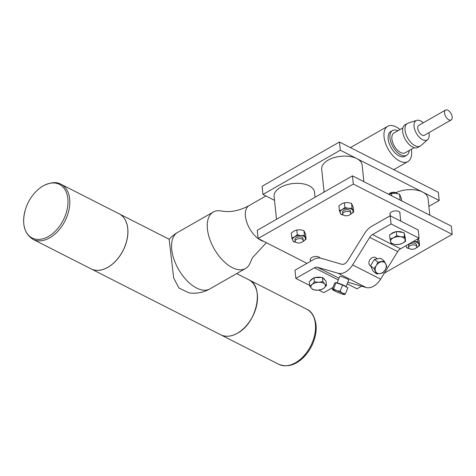 <?xml version="1.0" encoding="UTF-8"?>
<svg xmlns="http://www.w3.org/2000/svg" width="476" height="476" viewBox="0 0 476 476"><rect width="100%" height="100%" fill="white"/><g stroke="black" fill="none" stroke-linecap="round" stroke-linejoin="round"><path stroke-width="0.71" d="M276.496 219.311L274.099 196.451A20.325 10.859 -6 0 1 274.087 195.303A20.325 10.859 -6 0 1 294.239 183.433A20.325 10.859 -6 0 1 314.523 192.203L315.053 197.254M324.096 192.084L321.693 169.224A20.325 10.859 -6 0 1 321.687 168.076A20.325 10.859 -6 0 1 335.003 157.366A20.325 10.859 -6 0 1 356.78 158.591A20.325 10.859 -6 0 1 362.123 164.976L363.872 181.659M395.877 192.709A20.325 10.859 -6 0 1 422.7 192.108A20.325 10.859 -6 0 1 428.037 198.492L429.792 215.182M412.513 249.281A4.064 2.172 -6 0 1 408.67 247.514A4.064 2.172 -6 0 1 412.912 244.896A4.064 2.172 -6 0 1 416.756 246.663A4.064 2.172 -6 0 1 412.513 249.281M416.756 246.663L416.565 244.884A4.064 2.172 174 0 0 412.722 243.117A4.064 2.172 174 0 0 408.479 245.735L408.67 247.514M298.993 242.992A4.064 2.172 -6 0 1 295.15 241.225A4.064 2.172 -6 0 1 299.392 238.607A4.064 2.172 -6 0 1 303.236 240.374A4.064 2.172 -6 0 1 298.993 242.992M303.236 240.374L303.051 238.601A4.064 2.172 174 0 0 299.208 236.834A4.064 2.172 174 0 0 294.965 239.446L295.15 241.225M346.593 215.765A4.064 2.172 -6 0 1 342.75 213.998A4.064 2.172 -6 0 1 346.992 211.38A4.064 2.172 -6 0 1 350.836 213.147A4.064 2.172 -6 0 1 346.593 215.765M350.836 213.147L350.645 211.368A4.064 2.172 174 0 0 346.808 209.601A4.064 2.172 174 0 0 342.565 212.219L342.75 213.998M404.38 233.978A7.319 3.909 -6 0 1 404.552 234.442A7.319 3.909 -6 0 1 404.6 234.727L404.63 234.995M310.519 280.697A7.319 3.909 -6 0 1 311.59 279.329A7.319 3.909 -6 0 1 313.434 278.192M314.874 277.663A7.319 3.909 -6 0 1 321.342 277.454M323.031 278.079A7.319 3.909 -6 0 1 324.787 279.93M310.525 260.497A5.081 2.713 -6 0 1 310.245 259.765A5.081 2.713 -6 0 1 311.863 257.486A5.081 2.713 -6 0 1 320.14 258.075M390.255 214.89A5.081 2.713 -6 0 1 389.975 214.152A5.081 2.713 -6 0 1 391.593 211.874A5.081 2.713 -6 0 1 396.925 210.951A5.081 2.713 -6 0 1 400.078 213.093A5.081 2.713 -6 0 1 399.959 213.867M346.052 286.701L348.813 279.971A4.879 0.458 -157.7 0 0 347.236 278.936A4.879 0.458 -157.7 0 0 342.488 276.931A4.879 0.458 -157.7 0 0 339.787 276.27L337.026 283A4.879 0.458 22.3 0 1 339.727 283.66A4.879 0.458 22.3 0 1 344.469 285.665A4.879 0.458 22.3 0 1 346.052 286.701L346.088 287.087M377.42 258.896L376.082 257.843A4.879 3.665 128.3 0 0 373.553 257.272A4.879 3.665 128.3 0 0 369.328 260.83A4.879 3.665 128.3 0 0 370.036 265.501L370.649 265.983M274.503 200.331L262.954 194.458L340.304 150.208L439.181 200.485L428.87 206.388M306.966 263.353L258.123 238.518L257.26 230.319L352.46 175.858L451.337 226.136L452.2 234.335L384.37 273.141M347.891 282.226L366.068 287.492A16.261 10.603 -63 0 0 380.633 279.162L397.734 251.608A6.503 4.242 117 0 1 400.524 248.799L419.064 238.19L391.052 223.946L372.512 234.549L400.524 248.799M309.632 285.41L295.852 278.406L314.398 267.798A6.503 4.242 117 0 1 317.433 267.274L338.055 273.248A16.261 10.603 -63 0 0 352.615 264.912L369.715 237.363A6.503 4.242 117 0 1 372.512 234.549M295.852 278.406L294.989 270.201L313.535 259.593A16.261 10.603 117 0 1 321.116 258.289L341.738 264.263A6.503 4.242 -63 0 0 347.563 260.925L364.664 233.377A16.261 10.603 117 0 1 371.649 226.35L390.189 215.741L391.052 223.946M318.831 290.086L323.87 292.651L332.92 287.468M390.921 234.097A7.319 3.909 -6 0 1 395.651 231.794M396.996 231.592A7.319 3.909 -6 0 1 402.72 232.449M390.189 215.741L418.208 229.985L419.064 238.19M386.81 266.423L384.275 261.092L377.896 262.151L376.272 265.59L374.047 268.547L376.581 273.884L380.074 273.587L382.96 272.819L385.185 269.856L386.81 266.423M376.581 273.884L373.095 271.13L370.56 265.798L374.41 259.402L380.788 258.337L384.275 261.092M370.56 265.798L374.047 268.547M374.41 259.402L377.896 262.151M376.272 265.59A6.503 4.891 -51.7 0 1 381.389 261.86A6.503 4.891 -51.7 0 1 385.846 263.996A6.503 4.891 -51.7 0 1 385.185 269.856A6.503 4.891 128.3 0 1 380.074 273.587A6.503 4.891 -51.7 0 1 375.618 271.451A6.503 4.891 -51.7 0 1 376.272 265.59M333.521 288.861L332.67 289.515L332.254 289.093L334.801 282.893L336.068 282.661L333.521 288.861L336.58 290.604L340.072 291.27L342.619 285.07L347.908 287.706L345.362 293.912L342.5 293.127L340.072 291.27M332.67 289.515A6.503 0.607 22.3 0 1 336.58 290.604A6.503 0.607 -157.7 0 1 342.5 293.127A6.503 0.607 22.3 0 1 344.511 294.567A6.503 0.607 22.3 0 1 344.487 294.567A6.503 0.607 22.3 0 1 340.596 293.478A6.503 0.607 22.3 0 1 334.676 290.949A6.503 0.607 22.3 0 1 332.617 289.694A6.503 0.607 22.3 0 1 332.67 289.515L332.254 289.093M336.068 282.661L342.619 285.07M344.511 294.567L345.362 293.912M397.353 193.577A4.879 2.606 174 0 0 396.669 193.113A4.879 2.606 174 0 0 389.154 193.899A4.879 2.606 174 0 0 388.737 194.303M396.669 193.113L396.026 192.78A4.094 2.19 174 0 0 389.713 193.44L389.154 193.899M361.564 286.189L357 288.795L347.23 283.827M258.123 238.518L353.323 184.057L452.2 234.335M352.46 175.858L353.323 184.057M388.892 194.381L391.504 193.452L395.467 193.274L399.542 194.196L401.393 198.48L401.643 200.866M391.754 195.838L391.504 193.452M400.161 200.11L399.542 194.196M312.125 284.452A7.319 3.909 -6 0 1 318.706 282.274A7.319 3.909 -6 0 1 324.715 284.047L322.841 281.584L318.706 282.274L314.452 281.857L312.125 284.452L309.686 285.951L311.56 288.408A7.319 3.909 -6 0 1 312.125 284.452M317.563 290.181A7.319 3.909 -6 0 1 311.56 288.408L313.309 289.771L317.563 290.181L321.699 289.497L324.144 287.998A7.319 3.909 -6 0 1 317.563 290.181M324.144 287.998A7.319 3.909 174 0 0 324.715 284.047L326.465 285.404L324.144 287.998M314.452 281.857L314.017 277.692L311.631 279.739L309.251 281.786L309.686 285.951M314.017 277.692L322.407 277.419L326.03 281.239L326.465 285.404M322.407 277.419L322.841 281.584M390.034 238.904L390.635 241.665A7.319 3.909 -6 0 1 393.438 237.827L390.034 238.904L389.6 234.739L396.282 231.485L404.053 232.645L405.135 237.06L405.576 241.225L405.094 239.571A7.319 3.909 -6 0 1 402.291 243.403A7.319 3.909 -6 0 1 395.062 244.45L398.888 244.48L402.291 243.403L405.576 241.225M400.667 236.78A7.319 3.909 -6 0 1 405.094 239.571L404.493 236.816L400.667 236.78L396.722 235.656L393.438 237.827A7.319 3.909 -6 0 1 400.667 236.78M390.635 241.665A7.319 3.909 174 0 0 395.062 244.45L391.123 243.319L390.635 241.665M404.053 232.645L404.493 236.816M396.282 231.485L396.722 235.656M339.412 210.642L342.208 209.559A6.503 3.475 174 0 0 340.286 213.034L339.412 210.642L338.912 205.876L341.607 203.817L344.41 202.734L347.926 202.58L351.55 203.395L353.198 207.203L353.698 211.969L352.05 208.161L348.533 208.315L344.91 207.5L344.41 202.734M343.505 215.087A6.503 3.475 174 0 1 340.286 213.034L341.06 214.45L343.535 215.11M350.306 214.39L351.002 214.027A6.503 3.475 174 0 0 352.924 210.553A6.503 3.475 174 0 0 348.533 208.315A6.503 3.475 -6 0 0 342.208 209.559L344.91 207.5M350.324 214.373A6.503 3.475 174 0 0 351.002 214.027L353.698 211.969M352.05 208.161L351.55 203.395M291.812 237.875L294.614 236.792A6.503 3.475 174 0 0 292.686 240.267L291.812 237.875L291.312 233.109L294.007 231.05L296.81 229.968L300.326 229.807L303.95 230.628L305.598 234.436L306.098 239.196L304.45 235.394L300.933 235.549L297.31 234.727L296.81 229.968M295.905 242.32A6.503 3.475 174 0 1 292.686 240.267L293.46 241.677L295.935 242.344M302.706 241.618L303.402 241.261A6.503 3.475 174 0 0 305.324 237.786A6.503 3.475 174 0 0 300.933 235.549A6.503 3.475 -6 0 0 294.614 236.792L297.31 234.727M302.724 241.6A6.503 3.475 174 0 0 303.402 241.261L306.098 239.196M304.45 235.394L303.95 230.628M416.226 247.907L419.618 245.485L419.112 240.719L418.237 238.327M405.879 245.735L406.974 247.966L409.455 248.627M406.052 245.634A6.503 3.475 174 0 0 406.207 246.55A6.503 3.475 174 0 0 409.419 248.609M416.244 247.889A6.503 3.475 174 0 0 416.916 247.544A6.503 3.475 174 0 0 418.844 244.069L417.97 241.677L413.055 241.63M419.618 245.485L418.844 244.069A6.503 3.475 174 0 0 414.447 241.838A6.503 3.475 -6 0 0 412.74 241.808M417.97 241.677L417.684 238.982M262.954 194.458L262.092 186.259L339.442 142.009L438.319 192.286L439.181 200.485M339.442 142.009L340.304 150.208M448.874 119.785A5.688 3.058 -119.8 0 1 444.917 114.77A5.688 3.058 -119.8 0 1 445.542 110.063A5.688 3.058 -119.8 0 1 447.868 110.218A5.688 3.058 -119.8 0 1 451.819 115.234A5.688 3.058 -119.8 0 1 451.194 119.94A5.688 3.058 -119.8 0 1 448.874 119.785M445.542 110.063L418.767 125.378A5.688 3.058 60.2 0 0 418.142 130.091A5.688 3.058 60.2 0 0 422.099 135.101A5.688 3.058 60.2 0 0 424.419 135.261L451.194 119.94M428.894 132.703A11.144 5.992 -119.8 0 1 427.68 139.599A11.144 5.992 -119.8 0 1 422.581 139.688A11.144 5.992 -119.8 0 1 414.65 129.299A11.144 5.992 -119.8 0 1 416.678 120.374A11.144 5.992 -119.8 0 1 420.611 120.952A11.144 5.992 -119.8 0 1 423.241 122.82M427.68 139.599L420.962 145.573A13.007 6.991 -119.8 0 1 420.32 146.037A13.007 6.991 -119.8 0 1 415.007 145.68A13.007 6.991 -119.8 0 1 405.968 134.214A13.007 6.991 -119.8 0 1 407.402 123.457A13.007 6.991 -119.8 0 1 408.122 123.135L416.678 120.374M420.32 146.037L417.94 147.399A13.007 6.991 -119.8 0 1 412.627 147.042A13.007 6.991 -119.8 0 1 403.588 135.577A13.007 6.991 -119.8 0 1 405.022 124.813L407.402 123.457M414.191 147.667L405.231 152.79A11.382 6.117 -119.8 0 1 400.584 152.481A11.382 6.117 -119.8 0 1 392.676 142.449A11.382 6.117 -119.8 0 1 393.926 133.036L402.886 127.907M409.217 150.511A14.226 7.652 -119.8 0 1 406.641 155.265A14.226 7.652 -119.8 0 1 400.834 154.873A14.226 7.652 -119.8 0 1 390.951 142.336A14.226 7.652 -119.8 0 1 392.516 130.567A14.226 7.652 -119.8 0 1 397.912 130.757M392.516 130.567L390.731 131.584A14.226 7.652 60.2 0 0 389.166 143.353A14.226 7.652 60.2 0 0 399.049 155.896A14.226 7.652 60.2 0 0 404.856 156.283L406.641 155.265M411.306 149.321A20.325 10.93 -119.8 0 1 407.884 161.578A20.325 10.93 -119.8 0 1 399.59 161.019A20.325 10.93 -119.8 0 1 385.465 143.109A20.325 10.93 -119.8 0 1 387.702 126.295A20.325 10.93 -119.8 0 1 395.996 126.848A20.325 10.93 -119.8 0 1 400.001 129.561M266.34 242.695L252.482 257.683L250.441 262.222A32.517 17.481 -119.8 0 1 245.556 268.488A32.517 17.481 -119.8 0 1 232.282 267.601A32.517 17.481 -119.8 0 1 209.69 238.94A32.517 17.481 -119.8 0 1 213.266 212.034A32.517 17.481 -119.8 0 1 221.144 210.999L226.088 211.546C233.454 211.874 241.112 209.892 249.067 205.602A20.325 10.93 -119.8 0 0 246.836 222.417A20.325 10.93 -119.8 0 0 260.955 240.326A20.325 10.93 -119.8 0 0 263.835 241.421M209.862 288.914A32.517 32.517 0 0 1 189.055 292.871L178.964 288.063L173.692 278.026L169.153 239.368A32.517 32.517 0 0 1 177.566 232.461A32.517 17.481 60.2 0 0 171.741 249.513A32.517 17.481 60.2 0 0 196.588 288.022A32.517 17.481 60.2 0 0 209.862 288.914L245.556 268.488M257.266 301.082A30.809 20.099 117 0 1 243.01 329.106M248.71 279.709A30.892 20.147 117 0 1 248.734 279.721A30.892 20.147 117 0 1 257.343 294.323A30.892 20.147 117 0 1 245.937 326.268A30.892 20.147 117 0 1 220.733 334.795A30.892 20.147 117 0 1 220.703 334.783M316.022 324.81A30.077 19.617 117 0 1 314.416 339.102L314.416 339.102A30.077 19.617 117 0 1 307.407 352.889L307.407 352.889A30.077 19.617 117 0 1 296.673 362.682M91.089 268.88A30.892 20.147 -63 0 0 107.82 267.31A30.892 20.147 -63 0 0 127.032 239.285A30.892 20.147 -63 0 0 119.095 213.801L61.047 184.283A30.892 20.147 117 0 1 68.984 209.767A30.892 20.147 117 0 1 49.772 237.792A30.892 20.147 117 0 1 33.04 239.363L91.089 268.88M32.422 195.713A45.226 45.226 0 0 0 25.407 209.5L25.407 209.5A30.077 19.617 -63 0 0 23.8 223.791A30.077 19.617 -63 0 0 48.469 236.483A30.077 19.617 -63 0 0 67.824 198.605A30.077 19.617 -63 0 0 43.155 185.914A30.077 19.617 -63 0 0 32.422 195.713L32.422 195.713C35.623 191.447 39.258 188.139 43.316 185.789C50.819 182.147 56.733 181.648 61.047 184.283M317.433 267.274L338.983 278.234M338.055 273.248L366.068 287.492M352.615 264.912L380.633 279.162M369.715 237.363L397.734 251.608M314.398 267.798L338.281 279.942M169.224 239.291L119.125 213.819A30.892 20.147 117 0 1 119.149 213.831A30.892 20.147 117 0 1 127.092 239.315A30.892 20.147 117 0 1 107.879 267.339A30.892 20.147 117 0 1 91.148 268.904A30.892 20.147 117 0 1 91.118 268.892L220.674 334.771A30.892 20.147 -63 0 0 237.405 333.2A30.892 20.147 -63 0 0 256.618 305.175A30.892 20.147 -63 0 0 248.68 279.692L236.655 273.581M315.392 323.841A30.892 20.147 -63 0 0 306.782 309.239C311.488 311.167 314.571 316.29 316.034 324.608C316.498 329.231 315.957 334.063 314.416 339.102A45.226 45.226 0 0 1 307.407 352.889C298.309 364.295 288.765 368.109 278.781 364.313A30.892 20.147 -63 0 0 303.985 355.786A30.892 20.147 -63 0 0 315.392 323.841M399.798 212.355L400.715 221.096M337.026 283L336.728 283.25M310.37 258.986L310.608 261.27M390.094 213.373L390.356 215.824M387.702 126.295L350.449 147.608M265.917 195.963L249.067 205.602M177.566 232.461L213.266 212.034M220.674 334.771C225.66 337.163 231.247 336.639 237.441 333.206C256.951 323.311 264.763 286.278 248.68 279.692M248.734 279.721L306.782 309.239M25.407 209.5C21.551 223.571 24.092 233.526 33.04 239.363M220.733 334.795L278.781 364.313M407.884 161.578L393.789 169.64"/></g></svg>
